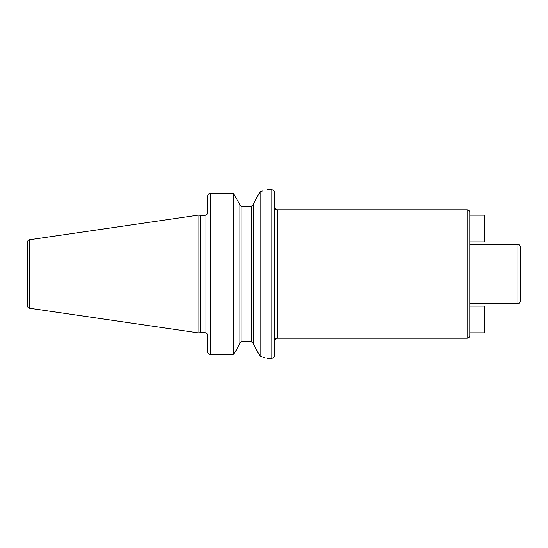 <?xml version="1.0" encoding="UTF-8"?>
<svg xmlns="http://www.w3.org/2000/svg" width="548" height="548" viewBox="0 0 548 548"><rect width="100%" height="100%" fill="white"/><g stroke="black" fill="none" stroke-linecap="round" stroke-linejoin="round"><path stroke-width="0.82" d="M27.4 274L27.4 242.38C27.51 240.935 28.27 240.051 29.688 239.736L198.931 215.049L198.931 332.951L29.688 308.264C28.27 307.949 27.51 307.065 27.4 305.62L27.4 274M198.931 332.951L200.582 332.506L200.582 215.494L198.931 215.049M207.671 213.953L207.671 196.17C207.85 194.458 208.74 193.513 210.343 193.341L233.27 193.341L233.27 354.385L235.256 351.83L239.935 343.384L235.256 351.83L233.27 354.385L210.343 354.385L233.27 354.385M207.671 351.83A2.671 2.555 0 0 0 210.343 354.385A2.671 2.555 0 0 1 207.671 351.83L207.671 334.047M239.935 204.616L233.27 193.341L239.935 204.616L239.935 343.384M239.935 204.76L241.935 206.863L251.498 206.308L242.853 206.863M233.27 193.341L210.343 193.341L210.343 354.385M260.821 191.389L262.533 191.005M260.163 191.526C269.472 189.266 269.472 189.266 260.163 191.526L260.163 356.344L253.505 344.199L253.505 203.801L260.163 191.526M242.853 341.137L251.498 341.692L241.935 341.137L239.935 343.24M241.469 341.199L241.88 341.137M258.382 194.293L257.759 195.499M256.594 197.787L255.608 199.705M254.436 201.993L253.765 203.301M253.505 344.055L251.498 341.692L251.498 206.308L253.505 203.945M253.868 344.898L254.58 346.295M255.978 349.014L256.354 349.747M257.375 351.741L258.135 353.227M260.163 356.344C269.465 358.769 269.465 358.769 260.163 356.344L261.862 356.748M264.759 357.502L263.602 357.186M274.534 274L274.534 355.542C274.377 357.166 273.486 358.056 271.863 358.214L271.863 189.786C273.486 189.944 274.377 190.834 274.534 192.458L274.534 274M517.929 244.579L469.78 244.579L469.78 274L469.78 212.487C469.622 210.857 468.732 209.966 467.108 209.809L467.108 338.191C468.732 338.034 469.622 337.143 469.78 335.513L469.78 274L469.78 303.421L517.929 303.421L517.929 244.579C518.86 244.148 519.757 245.038 520.6 247.251L520.6 300.749C519.757 302.962 518.86 303.852 517.929 303.421M469.78 306.092L469.78 332.841L484.761 332.841L484.761 306.092L469.78 306.092M469.78 241.908L484.761 241.908L484.761 215.159L469.78 215.159M29.688 308.264L29.688 239.736M200.582 215.494L204.993 215.494L204.993 332.506L200.582 332.506M241.935 341.137L241.935 206.863M274.534 207.137C275.808 210.788 276.418 209.295 277.213 209.809L277.213 338.191C276.418 338.705 275.808 337.212 274.534 340.863M204.993 215.494L207.418 213.953M267.177 189.786L271.863 189.786M207.418 334.047L204.993 332.506M267.177 358.214L271.863 358.214M277.213 338.191L467.108 338.191M277.213 209.809L467.108 209.809"/></g></svg>

